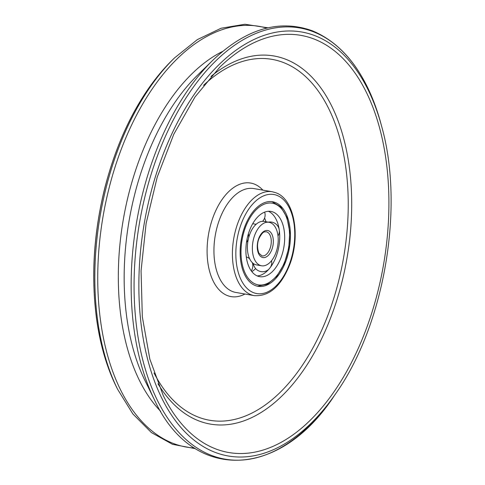 <?xml version="1.0" encoding="UTF-8"?>
<svg xmlns="http://www.w3.org/2000/svg" width="485" height="485" viewBox="0 0 485 485"><rect width="100%" height="100%" fill="white"/><g stroke="black" fill="none" stroke-linecap="round" stroke-linejoin="round"><path stroke-width="0.73" d="M275.328 202.53A42.904 24.426 -80.2 0 1 288.89 250.642A42.904 24.426 -80.2 0 1 258.002 286.314A42.904 24.426 -80.2 0 1 241.221 239.887A42.904 24.426 -80.2 0 1 272.57 201.754A42.904 24.426 -80.2 0 1 275.328 202.53M277.141 248.69A22.061 12.561 99.8 0 0 269.036 222.294A22.061 12.561 99.8 0 0 252.909 241.9A22.061 12.561 99.8 0 0 261.542 265.78A22.061 12.561 99.8 0 0 277.141 248.69M252.824 265.307A33.095 18.842 99.8 0 0 253.552 264.373M283.07 251.018A33.095 18.842 -80.2 0 1 259.669 276.65A33.095 18.842 -80.2 0 1 246.719 240.839A33.095 18.842 -80.2 0 1 270.909 211.418A33.095 18.842 -80.2 0 1 283.07 251.018M269.036 222.294L264.07 221.433A22.061 12.561 99.8 0 0 261.597 221.433L261.542 221.445A22.061 12.561 99.8 0 0 250.333 232.855A22.061 12.561 99.8 0 0 248.538 238.22M268.375 211.284A33.095 18.842 99.8 0 1 279.257 229.963L279.269 230.054A33.095 18.842 99.8 0 1 279.621 233.6A33.095 18.842 99.8 0 1 278.105 250.163A33.095 18.842 99.8 0 1 275.304 258.663A33.095 18.842 99.8 0 1 270.181 267.617L270.133 267.684A33.095 18.842 99.8 0 1 257.238 275.929M248.405 238.784A22.061 12.561 99.8 0 0 247.453 249.563A22.061 12.561 99.8 0 0 251.727 262.021L251.763 262.064A22.061 12.561 99.8 0 0 256.577 264.925L261.542 265.78M251.842 271.63A33.095 18.842 99.8 0 0 255.625 268.581M265.986 221.766A33.095 18.842 99.8 0 0 264.58 218.062M277.05 195.413A50.258 28.609 -80.2 0 1 282.797 277.529A50.258 28.609 -80.2 0 1 236.019 259.166A50.258 28.609 -80.2 0 1 277.05 195.413M254.352 295.638A52.707 30.003 -80.2 0 1 233.734 238.602A52.707 30.003 -80.2 0 1 272.249 191.751L275.959 192.787C294.698 199.341 300.803 236.825 289.509 265.186C280.876 286.429 269.151 296.584 254.352 295.638L235.88 292.455A52.707 30.003 -80.2 0 1 215.261 235.419A52.707 30.003 -80.2 0 1 253.776 188.568L272.249 191.751M244.955 294.019A57.612 32.798 -80.2 0 1 207.441 242.767A57.612 32.798 -80.2 0 1 254.34 184.088A57.612 32.798 -80.2 0 1 262.852 190.132M203.542 85.33A183.142 104.257 -80.2 0 1 283.719 62.644A183.142 104.257 -80.2 0 1 324.544 323.677A183.142 104.257 -80.2 0 1 154 372.935M210.951 76.448A186.798 106.342 -80.2 0 1 285.907 59.334A186.798 106.342 -80.2 0 1 329.751 320.142A186.798 106.342 -80.2 0 1 158.007 383.78M314.347 39.146A211.69 120.51 -80.2 0 1 360.882 342.416A211.69 120.51 -80.2 0 1 163.196 395.408L149.853 359.136L142.335 316.905L141.062 270.903L146.106 223.5L157.213 177.146L173.806 134.218L195.018 96.939L219.735 67.227A211.69 120.51 -80.2 0 1 314.347 39.146M315.317 35.823A215.152 122.481 -80.2 0 1 381.695 126.518C404.623 207.428 384.344 325.156 335.662 393.729A215.152 122.481 -80.2 0 1 139.389 304.55A215.152 122.481 -80.2 0 1 315.317 35.823M313.528 31.828A218.808 124.566 -80.2 0 1 381.04 124.063C367.539 75.563 344.714 44.499 312.558 30.87C279.269 18.903 246.047 28.676 212.885 60.207A219.008 124.675 -80.2 0 0 154.4 399.737C192.042 482.072 279.221 479.974 334.226 395.821A218.808 124.566 -80.2 0 1 134.606 305.126A218.808 124.566 -80.2 0 1 313.528 31.828M154.4 399.737L145.124 380.864A197.365 112.356 -80.2 0 1 197.831 74.884L212.885 60.207M160.717 411.377A197.765 112.581 -80.2 0 1 123.293 219.572A197.765 112.581 -80.2 0 1 222.736 51.349M194.382 448.001A213.479 121.529 -80.2 0 1 103.117 216.098A213.479 121.529 -80.2 0 1 266.72 28.1M116.121 386.284C106.815 367.254 100.365 345.247 96.764 320.276C90.889 277.432 93.587 233.267 104.857 187.768C119.013 133.533 141.499 90.968 172.32 60.073A210.417 119.783 -80.2 0 0 116.121 386.284L117.522 389.134A213.679 121.644 -80.2 0 1 174.588 57.86L197.346 39.612L221.045 28.257L244.876 24.25L267.932 27.809M253.516 264.186A41.431 23.583 -80.2 0 1 252.982 265.113M266.174 231.751A12.258 6.978 -80.2 0 1 270.685 246.416A12.258 6.978 -80.2 0 1 262.015 255.91L258.917 253.182C256.989 247.89 257.092 242.833 259.226 238.008C263.604 230.12 264.44 232.333 266.174 231.751M262.076 257.317A13.732 7.815 99.8 0 0 273.285 239.899A13.732 7.815 99.8 0 0 260.506 234.885A13.732 7.815 99.8 0 0 262.076 257.317M255.589 284.119A41.431 23.583 -80.2 0 1 250.854 216.425A41.431 23.583 -80.2 0 1 289.418 231.563A41.431 23.583 -80.2 0 1 255.589 284.119M381.695 126.518L381.04 124.063M335.662 393.729L334.226 395.821M117.522 389.134L132.866 413.941L151.399 432.571L172.514 444.321L195.431 448.68M172.32 60.073L174.588 57.86M257.42 286.198L267.502 284.222L276.862 276.262L284.283 263.61L288.787 248.084L289.739 231.945L286.974 217.535L280.821 206.907L271.982 201.669M252.764 223.609A9.191 9.191 0 0 0 256.268 224.167M262.561 221.336A9.191 9.191 0 0 0 264.658 212.115M279.202 229.587A9.191 9.191 0 0 0 268.314 222.166M278.002 235.952A9.191 9.191 0 0 0 279.287 230.175M270.448 267.259A9.191 9.191 0 0 0 271.564 260.7M253.425 263.573A9.191 9.191 0 0 0 268.829 269.266M251.266 270.866A9.191 9.191 0 0 0 252.297 262.627M249.629 258.754A9.191 9.191 0 0 0 246.307 256.935M246.477 242.373A9.191 9.191 0 0 0 248.387 233.825"/></g></svg>
